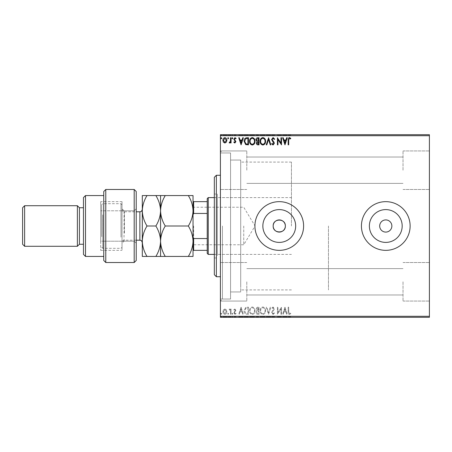 <?xml version="1.0" encoding="UTF-8"?>
<svg xmlns="http://www.w3.org/2000/svg" width="452" height="452" viewBox="0 0 452 452"><rect width="100%" height="100%" fill="white"/><g stroke="black" fill="none" stroke-linecap="round" stroke-linejoin="round"><path stroke-width="0.34" stroke-dasharray="2.26 1.69" d="M220.418 226L220.418 301.072L220.418 226M222.452 226L222.452 299.043L222.452 226M262.855 226A16.402 16.402 0 0 0 279.257 242.402A16.402 16.402 0 0 0 295.664 226A16.402 16.402 0 0 1 279.257 242.402A16.402 16.402 0 0 1 262.855 226A16.402 16.402 0 0 1 279.257 209.598A16.402 16.402 0 0 1 295.664 226A16.402 16.402 0 0 1 279.257 242.402A16.402 16.402 0 0 1 262.855 226A16.402 16.402 0 0 1 279.257 209.598A16.402 16.402 0 0 1 295.664 226A16.402 16.402 0 0 0 279.257 209.598A16.402 16.402 0 0 0 262.855 226M369.374 226A16.402 16.402 0 0 0 385.776 242.402A16.402 16.402 0 0 0 402.184 226A16.402 16.402 0 0 1 385.776 242.402A16.402 16.402 0 0 1 369.374 226A16.402 16.402 0 0 1 385.776 209.598A16.402 16.402 0 0 1 402.184 226A16.402 16.402 0 0 1 385.776 242.402A16.402 16.402 0 0 1 369.374 226A16.402 16.402 0 0 1 385.776 209.598A16.402 16.402 0 0 1 402.184 226A16.402 16.402 0 0 0 385.776 209.598A16.402 16.402 0 0 0 369.374 226M361.43 226A24.346 24.346 0 0 0 385.776 250.346A24.346 24.346 0 0 0 410.128 226A24.346 24.346 0 0 1 385.776 250.346A24.346 24.346 0 0 1 361.43 226A24.346 24.346 0 0 1 385.776 201.654A24.346 24.346 0 0 1 410.128 226A24.346 24.346 0 0 1 385.776 250.346A24.346 24.346 0 0 1 361.43 226A24.346 24.346 0 0 1 385.776 201.654A24.346 24.346 0 0 1 410.128 226A24.346 24.346 0 0 0 385.776 201.654A24.346 24.346 0 0 0 361.43 226M254.911 226A24.346 24.346 0 0 0 279.257 250.346A24.346 24.346 0 0 0 303.608 226A24.346 24.346 0 0 1 279.257 250.346A24.346 24.346 0 0 1 254.911 226A24.346 24.346 0 0 1 279.257 201.654A24.346 24.346 0 0 1 303.608 226A24.346 24.346 0 0 1 279.257 250.346A24.346 24.346 0 0 1 254.911 226A24.346 24.346 0 0 1 279.257 201.654A24.346 24.346 0 0 1 303.608 226A24.346 24.346 0 0 0 279.257 201.654A24.346 24.346 0 0 0 254.911 226M391.867 226A6.085 6.085 0 0 1 385.776 232.085A6.085 6.085 0 0 1 379.691 226A6.085 6.085 0 0 1 385.776 219.915A6.085 6.085 0 0 1 391.867 226M285.348 226A6.085 6.085 0 0 1 279.257 232.085A6.085 6.085 0 0 1 273.172 226C272.793 218.147 285.72 218.147 285.348 226C285.726 233.842 272.805 233.865 273.172 226A6.085 6.085 0 0 1 279.257 219.915A6.085 6.085 0 0 1 285.348 226M429.4 170.206L429.4 150.928L429.4 170.206M403.026 170.206L403.026 150.928L403.026 170.206M429.4 281.794L429.4 301.072L429.4 281.794M403.026 281.794L403.026 301.072L403.026 281.794M220.418 170.206L220.418 150.928L220.418 170.206M246.798 170.206L246.798 150.928L246.798 170.206M220.418 281.794L220.418 301.072L220.418 281.794M246.798 281.794L246.798 301.072L246.798 281.794M240.707 226L240.707 291.941L240.707 226M328.463 226L328.463 289.913L328.463 226M230.565 226L230.565 299.043L230.565 226M226.356 317.304L222.881 317.304L226.887 317.304L226.356 317.304L226.356 316.897L224.881 316.897L224.881 317.304L226.339 317.304L224.881 317.304L224.881 316.897L223.407 316.897L223.407 317.304M231.074 317.304L229.158 317.304L231.074 317.304L231.074 316.897L231.074 317.304M234.859 317.304L236.08 317.304L234.351 317.304L235.899 317.304L234.859 317.304L234.859 316.897L233.803 316.897L234.125 317.304M246.809 317.304L244.091 317.304L246.809 317.304L246.809 316.897L248.459 316.897L248.459 317.304L248.459 316.897L245.696 316.897L245.696 317.304M259.024 317.304L255.928 317.304L259.024 317.304L259.024 316.897L259.024 317.304M268.584 317.304L266.217 317.304L268.584 317.304L268.584 316.897L270.855 316.897L270.855 317.304M281.393 316.897L277.415 316.897L280.963 316.897L280.963 317.304L277.415 317.304L280.963 317.304L280.963 316.897L281.511 316.897L281.393 317.304M288.704 317.304L290.794 317.304L288.704 317.304L288.704 316.897L288.704 317.304M429.4 316.287L220.418 316.287L220.418 317.304L429.4 317.304L429.4 134.696L220.418 134.696L220.418 135.713L429.4 135.713M284.969 317.304L282.602 317.304L287.246 317.304L284.969 317.304L284.969 316.897L284.879 317.304M273.087 317.304L274.68 317.304L271.584 317.304L273.087 317.304L273.087 316.897L274.68 316.897L274.68 317.304M265.578 317.304L260.115 317.304L265.578 317.304L265.578 316.897L262.878 316.897L262.878 317.304L260.663 317.304L265.03 317.304L262.855 317.304L262.855 316.897L260.115 316.897L260.115 317.304M255.018 317.304L249.555 317.304L255.018 317.304L255.018 316.897L252.318 316.897L252.318 317.304M241.085 317.304L238.718 317.304L243.362 317.304L241.085 317.304L241.085 316.897L240.995 317.304M232.803 317.304L231.893 317.304L232.803 317.304L232.803 316.897L232.345 316.897L232.345 317.304L232.345 316.897L231.893 316.897L231.893 317.304M228.616 317.304L227.706 317.304L228.616 317.304L228.616 316.897L228.158 316.897L228.158 317.304L228.158 316.897L227.706 316.897L227.706 317.304M221.785 317.304L220.875 317.304L221.785 317.304L221.785 316.897L221.333 316.897L221.333 317.304L221.333 316.897L220.875 316.897L220.875 317.304M226.356 134.696L222.881 134.696L226.887 134.696L226.356 134.696L226.356 135.103L224.881 135.103L224.881 134.696L226.339 134.696L224.881 134.696L224.881 135.103L223.407 135.103L223.407 134.696M231.074 134.696L229.158 134.696L231.074 134.696L231.074 135.103L231.074 134.696M234.859 134.696L236.08 134.696L234.351 134.696L235.899 134.696L234.859 134.696L234.859 135.103L233.803 135.103L234.125 134.696M246.809 134.696L244.091 134.696L246.809 134.696L246.809 135.103L248.459 135.103L248.459 134.696L248.459 135.103L245.696 135.103L245.696 134.696M259.024 134.696L255.928 134.696L259.024 134.696L259.024 135.103L259.024 134.696M268.584 134.696L266.217 134.696L268.584 134.696L268.584 135.103L270.855 135.103L270.855 134.696M281.393 135.103L277.415 135.103L280.963 135.103L280.963 134.696L277.415 134.696L280.963 134.696L280.963 135.103L281.511 135.103L281.393 134.696M288.704 134.696L290.794 134.696L288.704 134.696L288.704 135.103L288.704 134.696M284.969 134.696L282.602 134.696L287.246 134.696L284.969 134.696L284.969 135.103L284.879 134.696M273.087 134.696L274.68 134.696L271.584 134.696L273.087 134.696L273.087 135.103L274.68 135.103L274.68 134.696M265.578 134.696L260.115 134.696L265.578 134.696L265.578 135.103L262.878 135.103L262.878 134.696L260.663 134.696L265.03 134.696L262.855 134.696L262.855 135.103L260.115 135.103L260.115 134.696M255.018 134.696L249.555 134.696L255.018 134.696L255.018 135.103L252.318 135.103L252.318 134.696M241.085 134.696L238.718 134.696L243.362 134.696L241.085 134.696L241.085 135.103L240.995 134.696M232.803 134.696L231.893 134.696L232.803 134.696L232.803 135.103L232.345 135.103L232.345 134.696L232.345 135.103L231.893 135.103L231.893 134.696M228.616 134.696L227.706 134.696L228.616 134.696L228.616 135.103L228.158 135.103L228.158 134.696L228.158 135.103L227.706 135.103L227.706 134.696M221.785 134.696L220.875 134.696L221.785 134.696L221.785 135.103L221.333 135.103L221.333 134.696L221.333 135.103L220.875 135.103L220.875 134.696M226.356 309.835L224.881 308.976L223.407 309.835L222.881 311.677C222.864 313.151 223.531 314.038 224.881 314.349C226.232 314.044 226.898 313.151 226.887 311.677L226.356 309.835L224.881 308.976L223.407 309.835L222.881 311.677C222.864 313.151 223.531 314.038 224.881 314.349C226.232 314.044 226.898 313.151 226.887 311.677L226.356 309.835M231.074 314.259L231.074 309.066L230.526 309.066L230.526 309.835L229.576 308.976L229.158 309.157L229.418 309.71L230.441 310.733L230.526 314.259L231.074 314.259L231.074 309.066L230.526 309.066L230.526 309.835L229.576 308.976L229.158 309.157L230.441 310.733L230.526 314.259L231.074 314.259M234.859 308.976L233.803 309.716L234.125 310.162L234.825 309.614L235.351 310.315L233.803 312.852L234.955 314.349L236.08 313.648L235.769 313.168L235.017 313.711L234.351 312.874L235.899 310.338L234.859 308.976L233.803 309.716L234.125 310.162L234.825 309.614L235.351 310.315L233.803 312.852L234.955 314.349L236.08 313.648L235.769 313.168L235.017 313.711L234.351 312.874L235.899 310.338L234.859 308.976M246.809 314.259L248.459 314.259L248.459 307.157L245.696 307.411L244.091 310.795C244.012 312.846 244.916 313.999 246.809 314.259L248.459 314.259L248.459 307.157L245.696 307.411L244.091 310.795C244.012 312.846 244.916 313.999 246.809 314.259M259.024 314.259L259.024 307.157L258.019 307.157C256.939 307.213 256.391 307.801 256.38 308.919L257.047 310.428L255.928 312.242C255.934 313.417 256.493 314.089 257.6 314.259L259.024 314.259L259.024 307.157L258.019 307.157C256.939 307.213 256.391 307.801 256.38 308.919L257.047 310.428L255.928 312.242C255.934 313.417 256.493 314.089 257.6 314.259L259.024 314.259M268.584 314.259L270.855 307.157L270.262 307.157L268.533 312.547L266.81 307.157L266.217 307.157L268.488 314.259L270.855 307.157L270.262 307.157L268.533 312.547L266.81 307.157L266.217 307.157L268.584 314.259M280.963 314.259L281.511 314.259L281.511 307.157L277.957 312.451L277.957 307.157L277.415 307.157L277.415 314.259L280.963 308.976L280.963 314.259L281.511 314.259L281.511 307.157L277.957 312.451L277.957 307.157L277.415 307.157L277.415 314.259L280.963 308.976L280.963 314.259M288.704 311.88L288.704 307.157L288.156 307.157L288.156 311.953C287.935 313.242 288.37 314.072 289.455 314.439L290.794 313.62L290.517 313.072L289.461 313.711L288.704 311.88L288.704 307.157L288.156 307.157L288.156 311.953C287.935 313.242 288.37 314.072 289.455 314.439L290.794 313.62L290.517 313.072L289.461 313.711L288.704 311.88M220.418 316.287L220.418 135.713M284.969 307.157L282.602 314.259L283.195 314.259L283.924 311.982L285.918 311.982L286.653 314.259L287.246 314.259L284.969 307.157L282.602 314.259L283.195 314.259L283.924 311.982L285.918 311.982L286.653 314.259L287.246 314.259L284.969 307.157M273.087 314.439L274.68 312.886L274.24 312.53L273.127 313.711L272.132 312.507L274.036 309.716L274.319 308.631L273.048 306.976L271.675 308.179L272.104 308.614L273.053 307.705L273.771 308.603L271.584 312.518L273.087 314.439L274.68 312.886L274.24 312.53L273.127 313.711L272.132 312.507L274.036 309.716L274.319 308.631L273.048 306.976L271.675 308.179L272.104 308.614L273.053 307.705L273.771 308.603L271.584 312.518L273.087 314.439M265.578 310.739C265.618 308.716 264.719 307.456 262.878 306.976C261.002 307.411 260.081 308.654 260.115 310.705C260.081 312.733 260.985 313.976 262.838 314.439C264.691 313.993 265.601 312.761 265.578 310.739C265.618 308.716 264.719 307.456 262.878 306.976C261.002 307.411 260.081 308.654 260.115 310.705C260.081 312.733 260.985 313.976 262.838 314.439C264.691 313.993 265.601 312.761 265.578 310.739M255.018 310.739C255.058 308.716 254.16 307.456 252.318 306.976C250.442 307.411 249.515 308.654 249.555 310.705C249.521 312.733 250.425 313.976 252.278 314.439C254.126 313.993 255.041 312.761 255.018 310.739C255.058 308.716 254.16 307.456 252.318 306.976C250.442 307.411 249.515 308.654 249.555 310.705C249.521 312.733 250.425 313.976 252.278 314.439C254.126 313.993 255.041 312.761 255.018 310.739M241.085 307.157L238.718 314.259L239.317 314.259L240.046 311.982L242.04 311.982L242.769 314.259L243.362 314.259L241.085 307.157L238.718 314.259L239.317 314.259L240.046 311.982L242.04 311.982L242.769 314.259L243.362 314.259L241.085 307.157M232.803 313.756L232.345 313.168L231.893 313.756L232.345 314.349L232.803 313.756L232.345 313.168L231.893 313.756L232.345 314.349L232.803 313.756M228.616 313.756L228.158 313.168L227.706 313.756L228.158 314.349L228.616 313.756L228.158 313.168L227.706 313.756L228.158 314.349L228.616 313.756M221.785 313.756L221.333 313.168L220.875 313.756L221.333 314.349L221.785 313.756L221.333 313.168L220.875 313.756L221.333 314.349L221.785 313.756M284.161 311.253L284.924 308.869L285.687 311.253L284.161 311.253L284.924 308.869L285.687 311.253L284.161 311.253M262.855 313.711C261.358 313.343 260.623 312.343 260.663 310.705C260.635 309.078 261.369 308.078 262.855 307.705C264.341 308.094 265.064 309.106 265.03 310.739C265.058 312.349 264.33 313.343 262.855 313.711C261.358 313.343 260.623 312.343 260.663 310.705C260.635 309.078 261.369 308.078 262.855 307.705C264.341 308.094 265.064 309.106 265.03 310.739C265.058 312.349 264.33 313.343 262.855 313.711M257.329 310.976L258.476 310.891L258.476 313.53L257.849 313.53L256.47 312.242L257.329 310.976L258.476 310.891L258.476 313.53L257.849 313.53L256.47 312.242L257.329 310.976M256.928 308.931L257.911 307.885L258.476 307.885L258.476 310.162L256.928 308.931L257.911 307.885L258.476 307.885L258.476 310.162L256.928 308.931M252.295 313.711C250.798 313.343 250.063 312.343 250.097 310.705C250.075 309.078 250.803 308.078 252.295 307.705C253.781 308.094 254.504 309.106 254.47 310.739C254.499 312.349 253.77 313.343 252.295 313.711C250.798 313.343 250.063 312.343 250.097 310.705C250.075 309.078 250.803 308.078 252.295 307.705C253.781 308.094 254.504 309.106 254.47 310.739C254.499 312.349 253.77 313.343 252.295 313.711M247.555 307.885L247.916 307.885L247.916 313.53L245.865 313.349L244.639 310.795L245.984 308.083L247.916 307.885L247.916 313.53L245.865 313.349L244.639 310.795L245.984 308.083L247.555 307.885M240.278 311.253L241.04 308.869L241.803 311.253L240.278 311.253L241.04 308.869L241.803 311.253L240.278 311.253M224.881 313.711L223.424 311.682L224.881 309.614L226.339 311.682L224.881 313.711L223.424 311.682L224.881 309.614L226.339 311.682L224.881 313.711M288.704 140.12L288.704 144.843L288.156 144.843L288.156 140.047C287.935 138.758 288.37 137.928 289.455 137.561L290.794 138.38L290.517 138.928L289.461 138.289L288.704 140.12M284.969 144.843L282.602 137.741L283.195 137.741L283.924 140.018L285.918 140.018L286.653 137.741L287.246 137.741L284.969 144.843M284.161 140.747L284.924 143.131L285.687 140.747L284.161 140.747M280.963 137.741L281.511 137.741L281.511 144.843L277.957 139.549L277.957 144.843L277.415 144.843L277.415 137.741L280.963 143.024L280.963 137.741M273.087 137.561L274.68 139.114L274.24 139.47L273.127 138.289L272.132 139.493L274.036 142.284L274.319 143.369L273.048 145.024L271.675 143.821L272.104 143.386L273.053 144.295L273.771 143.397L271.584 139.482L273.087 137.561M268.584 137.741L270.855 144.843L270.262 144.843L268.533 139.453L266.81 144.843L266.217 144.843L268.584 137.741M265.578 141.261C265.618 143.284 264.719 144.544 262.878 145.024C261.002 144.589 260.081 143.346 260.115 141.295C260.081 139.267 260.985 138.024 262.838 137.561C264.691 138.007 265.601 139.239 265.578 141.261M262.855 138.289C261.358 138.657 260.623 139.657 260.663 141.295C260.635 142.922 261.369 143.922 262.855 144.295C264.341 143.905 265.064 142.894 265.03 141.261C265.058 139.651 264.33 138.657 262.855 138.289M259.024 137.741L259.024 144.843L258.019 144.843C256.939 144.787 256.391 144.199 256.38 143.081L257.047 141.572L255.928 139.758C255.934 138.583 256.493 137.911 257.6 137.741L259.024 137.741M257.329 141.024L258.476 141.109L258.476 138.47L257.849 138.47L256.47 139.758L257.329 141.024M256.928 143.069L257.911 144.115L258.476 144.115L258.476 141.838L256.928 143.069M255.018 141.261C255.058 143.284 254.16 144.544 252.318 145.024C250.442 144.589 249.515 143.346 249.555 141.295C249.521 139.267 250.425 138.024 252.278 137.561C254.126 138.007 255.041 139.239 255.018 141.261M252.295 138.289C250.798 138.657 250.063 139.657 250.097 141.295C250.075 142.922 250.803 143.922 252.295 144.295C253.781 143.905 254.504 142.894 254.47 141.261C254.499 139.651 253.77 138.657 252.295 138.289M246.809 137.741L248.459 137.741L248.459 144.843L245.696 144.589L244.091 141.205C244.012 139.154 244.916 138.001 246.809 137.741M247.555 144.115L247.916 144.115L247.916 138.47L245.865 138.651L244.639 141.205L245.984 143.917L247.555 144.115M241.085 144.843L238.718 137.741L239.317 137.741L240.046 140.018L242.04 140.018L242.769 137.741L243.362 137.741L241.085 144.843M240.278 140.747L241.04 143.131L241.803 140.747L240.278 140.747M234.859 143.024L233.803 142.284L234.125 141.838L234.825 142.386L235.351 141.685L233.803 139.148L234.955 137.651L236.08 138.352L235.769 138.832L235.017 138.289L234.351 139.126L235.899 141.662L234.859 143.024M232.803 138.244L232.345 138.832L231.893 138.244L232.345 137.651L232.803 138.244M231.074 137.741L231.074 142.934L230.526 142.934L230.526 142.165L229.576 143.024L229.158 142.843L229.418 142.29L230.441 141.267L230.526 137.741L231.074 137.741M228.616 138.244L228.158 138.832L227.706 138.244L228.158 137.651L228.616 138.244M226.356 142.165L224.881 143.024L223.407 142.165L222.881 140.323C222.864 138.849 223.531 137.962 224.881 137.651C226.232 137.956 226.898 138.849 226.887 140.323L226.356 142.165M224.881 138.289L223.424 140.318L224.881 142.386L226.339 140.318L224.881 138.289M221.785 138.244L221.333 138.832L220.875 138.244L221.333 137.651L221.785 138.244M288.156 135.103L289.455 135.103L288.156 135.103L288.156 134.696M290.794 135.103L289.461 135.103L289.455 134.696L289.461 135.103L290.794 135.103L290.794 134.696M290.517 135.103L290.517 134.696M289.817 135.103L289.817 134.696M284.879 135.103L282.602 135.103L282.602 134.696M282.602 135.103L283.195 135.103L283.195 134.696M283.195 135.103L283.924 135.103L283.924 134.696M283.924 135.103L285.918 135.103L285.918 134.696M285.918 135.103L286.653 135.103L286.653 134.696M286.653 135.103L287.246 135.103L287.246 134.696M287.246 135.103L284.969 135.103M284.161 135.103L285.687 135.103L284.161 135.103L284.161 134.696L285.687 134.696L284.161 134.696M284.924 135.103L284.924 134.696M285.687 135.103L285.687 134.696M277.957 135.103L277.957 134.696L277.957 135.103M277.415 135.103L277.415 134.696L277.415 135.103M277.534 135.103L277.534 134.696M274.68 135.103L274.24 135.103L274.24 134.696M274.24 135.103L273.127 135.103L273.127 134.696M273.127 135.103L272.132 135.103L272.132 134.696M272.132 135.103L272.313 134.696M272.313 135.103L274.036 135.103L274.036 134.696M274.036 135.103L274.319 134.696M274.319 135.103L273.048 135.103L273.048 134.696M273.048 135.103L271.675 135.103L271.675 134.696M271.675 135.103L272.104 135.103L272.104 134.696M272.104 135.103L273.053 135.103L273.053 134.696M273.053 135.103L273.771 135.103L273.771 134.696M273.771 135.103L273.443 134.696M273.443 135.103L272.765 135.103L272.765 134.696M272.765 135.103L271.584 135.103L271.584 134.696M271.584 135.103L273.087 135.103M270.855 135.103L270.262 135.103L270.262 134.696M270.262 135.103L268.533 135.103L268.533 134.696M268.533 135.103L266.81 135.103L266.81 134.696M266.81 135.103L266.217 135.103L266.217 134.696M266.217 135.103L268.488 135.103L268.488 134.696M260.115 135.103L262.838 135.103L262.838 134.696M262.838 135.103L265.578 135.103M262.855 135.103L260.663 135.103L265.03 135.103L262.855 135.103L262.855 134.696M260.663 135.103L260.663 134.696M265.03 135.103L265.03 134.696M256.38 135.103L259.024 135.103L256.38 135.103L256.38 134.696M257.047 135.103L257.047 134.696M255.928 135.103L255.928 134.696M257.6 135.103L257.6 134.696M257.329 135.103L258.476 135.103L256.47 135.103L258.199 134.696L256.928 134.696L258.476 134.696L257.329 134.696M256.928 135.103L258.476 135.103L256.928 135.103L256.928 134.696M257.911 135.103L257.911 134.696M258.476 135.103L258.476 134.696L258.476 135.103M258.199 135.103L258.199 134.696L258.199 135.103M256.47 135.103L256.47 134.696M257.849 135.103L257.849 134.696M252.318 135.103L249.555 135.103L249.555 134.696M249.555 135.103L252.278 135.103L252.278 134.696M252.278 135.103L255.018 135.103M252.295 135.103L250.097 135.103L254.47 135.103L250.097 134.696L254.47 134.696L252.295 134.696L252.295 135.103M250.097 135.103L250.097 134.696M254.47 135.103L254.47 134.696M245.696 135.103L244.091 135.103L244.091 134.696M244.091 135.103L246.809 135.103M247.555 135.103L244.639 135.103L247.555 135.103L247.916 134.696L244.639 134.696L247.555 134.696M247.916 135.103L247.916 134.696L247.916 135.103M245.984 135.103L245.984 134.696M244.639 135.103L244.639 134.696M245.865 135.103L245.865 134.696M240.995 135.103L238.718 135.103L238.718 134.696M238.718 135.103L239.317 135.103L239.317 134.696M239.317 135.103L240.046 135.103L240.046 134.696M240.046 135.103L242.04 135.103L242.04 134.696M242.04 135.103L242.769 135.103L242.769 134.696M242.769 135.103L243.362 135.103L243.362 134.696M243.362 135.103L241.085 135.103M240.278 135.103L241.803 135.103L240.278 135.103L240.278 134.696L241.803 134.696L240.278 134.696M241.04 135.103L241.04 134.696M241.803 135.103L241.803 134.696M234.125 135.103L234.825 135.103L234.825 134.696M234.825 135.103L235.351 135.103L235.351 134.696M235.351 135.103L235.221 134.696M235.221 135.103L233.983 135.103L233.983 134.696M233.983 135.103L234.955 135.103L234.955 134.696M234.955 135.103L236.08 135.103L236.08 134.696M236.08 135.103L235.769 134.696M235.769 135.103L235.017 135.103L235.017 134.696M235.017 135.103L234.351 135.103L234.351 134.696M234.351 135.103L234.481 134.696M234.481 135.103L235.063 135.103L235.063 134.696M235.063 135.103L235.724 135.103L235.724 134.696M235.724 135.103L235.899 134.696M235.899 135.103L234.859 135.103M231.893 135.103L232.803 135.103M229.576 135.103L231.074 135.103L230.526 135.103L230.526 134.696L230.526 135.103L229.576 135.103L229.576 134.696M229.158 135.103L229.158 134.696M229.418 135.103L229.418 134.696M229.667 135.103L229.667 134.696M230.441 135.103L230.441 134.696M230.526 135.103L230.526 134.696M227.706 135.103L228.616 135.103M223.407 135.103L222.881 135.103L222.881 134.696M222.881 135.103L226.887 135.103L226.887 134.696M226.887 135.103L226.356 135.103M224.881 135.103L226.339 135.103L224.881 135.103L224.881 134.696L224.881 135.103M223.424 135.103L223.424 134.696M226.339 135.103L226.339 134.696M220.875 135.103L221.785 135.103M288.156 316.897L289.455 316.897L288.156 316.897L288.156 317.304M290.794 316.897L289.461 316.897L289.455 317.304L289.461 316.897L290.794 316.897L290.794 317.304M290.517 316.897L290.517 317.304M289.817 316.897L289.817 317.304M284.879 316.897L282.602 316.897L282.602 317.304M282.602 316.897L283.195 316.897L283.195 317.304M283.195 316.897L283.924 316.897L283.924 317.304M283.924 316.897L285.918 316.897L285.918 317.304M285.918 316.897L286.653 316.897L286.653 317.304M286.653 316.897L287.246 316.897L287.246 317.304M287.246 316.897L284.969 316.897M284.161 316.897L285.687 316.897L284.161 316.897L284.161 317.304L285.687 317.304L284.161 317.304M284.924 316.897L284.924 317.304M285.687 316.897L285.687 317.304M277.957 316.897L277.957 317.304L277.957 316.897M277.415 316.897L277.415 317.304L277.415 316.897M277.534 316.897L277.534 317.304M274.68 316.897L274.24 316.897L274.24 317.304M274.24 316.897L273.127 316.897L273.127 317.304M273.127 316.897L272.132 316.897L272.132 317.304M272.132 316.897L272.313 317.304M272.313 316.897L274.036 316.897L274.036 317.304M274.036 316.897L274.319 317.304M274.319 316.897L273.048 316.897L273.048 317.304M273.048 316.897L271.675 316.897L271.675 317.304M271.675 316.897L272.104 316.897L272.104 317.304M272.104 316.897L273.053 316.897L273.053 317.304M273.053 316.897L273.771 316.897L273.771 317.304M273.771 316.897L273.443 317.304M273.443 316.897L272.765 316.897L272.765 317.304M272.765 316.897L271.584 316.897L271.584 317.304M271.584 316.897L273.087 316.897M270.855 316.897L270.262 316.897L270.262 317.304M270.262 316.897L268.533 316.897L268.533 317.304M268.533 316.897L266.81 316.897L266.81 317.304M266.81 316.897L266.217 316.897L266.217 317.304M266.217 316.897L268.488 316.897L268.488 317.304M260.115 316.897L262.838 316.897L262.838 317.304M262.838 316.897L265.578 316.897M262.855 316.897L260.663 316.897L265.03 316.897L262.855 316.897L262.855 317.304M260.663 316.897L260.663 317.304M265.03 316.897L265.03 317.304M256.38 316.897L259.024 316.897L256.38 316.897L256.38 317.304M257.047 316.897L257.047 317.304M255.928 316.897L255.928 317.304M257.6 316.897L257.6 317.304M257.329 316.897L258.476 316.897L256.47 316.897L258.199 317.304L256.928 317.304L258.476 317.304L257.329 317.304M256.928 316.897L258.476 316.897L256.928 316.897L256.928 317.304M257.911 316.897L257.911 317.304M258.476 316.897L258.476 317.304L258.476 316.897M258.199 316.897L258.199 317.304L258.199 316.897M256.47 316.897L256.47 317.304M257.849 316.897L257.849 317.304M252.318 316.897L249.555 316.897L249.555 317.304M249.555 316.897L252.278 316.897L252.278 317.304M252.278 316.897L255.018 316.897M252.295 316.897L250.097 316.897L254.47 316.897L250.097 317.304L254.47 317.304L252.295 317.304L252.295 316.897M250.097 316.897L250.097 317.304M254.47 316.897L254.47 317.304M245.696 316.897L244.091 316.897L244.091 317.304M244.091 316.897L246.809 316.897M247.555 316.897L244.639 316.897L247.555 316.897L247.916 317.304L244.639 317.304L247.555 317.304M247.916 316.897L247.916 317.304L247.916 316.897M245.984 316.897L245.984 317.304M244.639 316.897L244.639 317.304M245.865 316.897L245.865 317.304M240.995 316.897L238.718 316.897L238.718 317.304M238.718 316.897L239.317 316.897L239.317 317.304M239.317 316.897L240.046 316.897L240.046 317.304M240.046 316.897L242.04 316.897L242.04 317.304M242.04 316.897L242.769 316.897L242.769 317.304M242.769 316.897L243.362 316.897L243.362 317.304M243.362 316.897L241.085 316.897M240.278 316.897L241.803 316.897L240.278 316.897L240.278 317.304L241.803 317.304L240.278 317.304M241.04 316.897L241.04 317.304M241.803 316.897L241.803 317.304M234.125 316.897L234.825 316.897L234.825 317.304M234.825 316.897L235.351 316.897L235.351 317.304M235.351 316.897L235.221 317.304M235.221 316.897L233.983 316.897L233.983 317.304M233.983 316.897L234.955 316.897L234.955 317.304M234.955 316.897L236.08 316.897L236.08 317.304M236.08 316.897L235.769 317.304M235.769 316.897L235.017 316.897L235.017 317.304M235.017 316.897L234.351 316.897L234.351 317.304M234.351 316.897L234.481 317.304M234.481 316.897L235.063 316.897L235.063 317.304M235.063 316.897L235.724 316.897L235.724 317.304M235.724 316.897L235.899 317.304M235.899 316.897L234.859 316.897M231.893 316.897L232.803 316.897M229.576 316.897L231.074 316.897L230.526 316.897L230.526 317.304L230.526 316.897L229.576 316.897L229.576 317.304M229.158 316.897L229.158 317.304M229.418 316.897L229.418 317.304M229.667 316.897L229.667 317.304M230.441 316.897L230.441 317.304M230.526 316.897L230.526 317.304M227.706 316.897L228.616 316.897M223.407 316.897L222.881 316.897L222.881 317.304M222.881 316.897L226.887 316.897L226.887 317.304M226.887 316.897L226.356 316.897M224.881 316.897L226.339 316.897L224.881 316.897L224.881 317.304L224.881 316.897M223.424 316.897L223.424 317.304M226.339 316.897L226.339 317.304M220.875 316.897L221.785 316.897M214.333 177.308L214.333 274.692M216.361 276.726L216.361 175.274M217.378 252.25L217.378 197.597L217.378 252.25M240.707 252.25L240.707 197.597L240.707 252.25M217.378 255.533L217.378 194.044L217.378 255.533M214.333 196.467L214.333 257.956L214.333 196.467M240.707 286.941L240.707 160.059L240.707 286.941M230.565 286.941L230.565 160.059L230.565 286.941M230.565 293.506L230.565 152.957L230.565 293.506M220.418 293.506L220.418 152.957L220.418 293.506M220.418 179.122L220.418 276.726L220.418 179.122M193.032 226L193.032 245.374L193.032 226M193.637 226L193.637 244.769L193.637 226M243.752 226L243.752 244.769L243.752 226M208.248 254.403L208.248 197.597M207.231 198.609L207.231 253.391M291.433 226L291.433 162.087L291.433 226M193.032 237.159L193.032 214.841L193.032 250.346L193.637 250.346L193.637 238.549L193.032 237.159L193.032 250.346M207.231 201.654L193.032 201.654L193.032 214.841L193.637 213.451L193.637 201.654M207.231 238.549L193.637 238.549M207.231 213.451L193.637 213.451M207.231 250.346L193.637 250.346M193.032 214.841L193.032 201.654M136.221 260.493L136.221 191.507M105.785 262.522L105.785 241.215L134.193 241.215L134.193 262.522M134.193 241.215L136.221 243.244L134.193 241.215L124.046 241.215L124.046 210.785L134.193 210.785L134.193 241.215M124.046 210.785L122.017 208.756L124.046 210.785L100.711 210.785L134.193 210.785L136.221 208.756L134.193 210.785L134.193 189.478M122.017 201.654L122.017 243.244L124.046 241.215L100.711 241.215L100.711 201.654L122.017 201.654L122.017 250.346L122.017 243.244L124.046 241.215M83.467 197.597L83.467 254.403M85.496 256.437L85.496 195.563M79.411 207.739L79.411 244.261M77.382 205.711L77.382 246.289M22.6 207.739L22.6 244.261M24.628 246.289L24.628 205.711M100.711 201.654L100.711 250.346L100.711 241.215L103.757 241.215L103.757 256.437L103.757 191.507M105.785 210.785L105.785 189.478M105.785 241.215L103.757 241.215L103.757 260.493M83.467 226L83.467 244.261L83.467 226M122.017 215.35L122.017 247.306L122.017 215.35M121 237.159L121 203.682L121 237.159M101.728 236.65L101.728 204.694L101.728 236.65M102.745 214.841L102.745 248.317L102.745 214.841M142.307 234.317L142.307 209.361L142.307 234.317M122.017 217.683L122.017 242.639L122.017 217.683M188.32 195.563L193.032 195.563L193.032 210.785C192.84 205.406 191.275 200.338 188.32 195.563L165.274 195.563C162.325 200.343 160.754 205.417 160.567 210.785C160.754 216.158 162.325 221.231 165.274 226L188.32 226C191.275 221.226 192.846 216.152 193.032 210.785L193.032 241.215C192.851 235.871 191.281 230.802 188.32 226M160.567 195.563L160.567 210.785C160.381 205.406 158.81 200.332 155.861 195.563L165.274 195.563M188.32 256.437C191.264 251.696 192.834 246.622 193.032 241.215L193.032 256.437L155.861 256.437C158.805 251.696 160.37 246.622 160.567 241.215C160.748 246.56 162.319 251.634 165.274 256.437M165.274 226C162.33 230.74 160.765 235.808 160.567 241.215L160.567 256.437M160.567 210.785L160.567 241.215C160.387 235.871 158.816 230.802 155.861 226C158.81 221.226 160.381 216.152 160.567 210.785M147.013 256.437C144.058 251.634 142.487 246.56 142.307 241.215C142.504 235.808 144.069 230.74 147.013 226C144.064 221.237 142.493 216.163 142.307 210.785C142.493 205.417 144.064 200.343 147.013 195.563L142.307 195.563L142.307 256.437L155.861 256.437M147.013 226L155.861 226M147.013 195.563L155.861 195.563M273.217 135.103L273.217 134.696M258.019 135.103L258.019 134.696M247.385 135.103L247.385 134.696M247.329 135.103L247.329 134.696M234.673 135.103L234.673 134.696M273.217 316.897L273.217 317.304M258.019 316.897L258.019 317.304M247.385 316.897L247.385 317.304M247.329 316.897L247.329 317.304M234.673 316.897L234.673 317.304M139.871 211.796L139.871 240.204M124.453 233.102L124.453 211.796L124.453 233.102M220.418 299.043L230.565 299.043L222.452 299.043L220.418 301.072L246.798 301.072L220.418 301.072M403.026 189.478L429.4 189.478L403.026 189.478M403.026 301.072L429.4 301.072L403.026 301.072M246.798 189.478L220.418 189.478L246.798 189.478M291.433 289.913L240.707 289.913M240.707 291.941L230.565 291.941L240.707 291.941M403.026 294.981L246.798 294.981L403.026 294.981M403.026 183.393L246.798 183.393L403.026 183.393M403.026 157.019L246.798 157.019L403.026 157.019M403.026 268.607L246.798 268.607L403.026 268.607M220.418 152.957L230.565 152.957L222.452 152.957L220.418 150.928L246.798 150.928L220.418 150.928M240.707 160.059L230.565 160.059L240.707 160.059M291.433 162.087L240.707 162.087M246.798 262.522L220.418 262.522L246.798 262.522M403.026 262.522L429.4 262.522L403.026 262.522M403.026 150.928L429.4 150.928L403.026 150.928M240.707 254.403L217.378 254.403M214.333 257.956L217.378 257.956M214.333 194.044L217.378 194.044M240.707 197.597L217.378 197.597M193.032 206.626L193.637 207.231L243.752 207.231L255.03 226L243.752 244.769L193.637 244.769L193.032 245.374M214.333 197.597L291.433 197.597M214.333 254.403L291.433 254.403M100.711 250.346L122.017 250.346M122.017 204.694L121 203.682L102.745 203.682L101.728 204.694M136.221 240.204L124.453 240.204C122.972 240.345 122.164 241.159 122.017 242.639M122.017 209.361C123.153 212.672 123.712 211.327 124.453 211.796L136.221 211.796M101.728 247.306L102.745 248.317L121 248.317L122.017 247.306"/><path stroke-width="0.68" d="M273.172 226A6.085 6.085 0 0 0 279.257 232.085A6.085 6.085 0 0 0 285.348 226C285.72 218.147 272.799 218.147 273.172 226C272.793 233.842 285.715 233.865 285.348 226A6.085 6.085 0 0 0 279.257 219.915A6.085 6.085 0 0 0 273.172 226M262.855 226A16.402 16.402 0 0 0 279.257 242.402A16.402 16.402 0 0 0 295.664 226A16.402 16.402 0 0 0 279.257 209.598A16.402 16.402 0 0 0 262.855 226M369.374 226A16.402 16.402 0 0 0 385.776 242.402A16.402 16.402 0 0 0 402.184 226A16.402 16.402 0 0 0 385.776 209.598A16.402 16.402 0 0 0 369.374 226M361.43 226A24.346 24.346 0 0 0 385.776 250.346A24.346 24.346 0 0 0 410.128 226A24.346 24.346 0 0 0 385.776 201.654A24.346 24.346 0 0 0 361.43 226M254.911 226A24.346 24.346 0 0 0 279.257 250.346A24.346 24.346 0 0 0 303.608 226A24.346 24.346 0 0 0 279.257 201.654A24.346 24.346 0 0 0 254.911 226M379.691 226A6.085 6.085 0 0 0 385.776 232.085A6.085 6.085 0 0 0 391.867 226A6.085 6.085 0 0 0 385.776 219.915A6.085 6.085 0 0 0 379.691 226M429.4 317.304L220.418 317.304L220.418 316.287L429.4 316.287L429.4 317.304M429.4 135.713L220.418 135.713L220.418 134.696L429.4 134.696L429.4 316.287M226.356 142.165L224.881 143.024L223.407 142.165L222.881 140.323C222.864 138.849 223.531 137.962 224.881 137.651C226.232 137.956 226.898 138.849 226.887 140.323L226.356 142.165M231.074 137.741L231.074 142.934L230.526 142.934L230.526 142.165L229.576 143.024L229.158 142.843L229.418 142.29L230.441 141.267L230.526 137.741L231.074 137.741M234.859 143.024L233.803 142.284L234.125 141.838L234.825 142.386L235.351 141.685L233.803 139.148L234.955 137.651L236.08 138.352L235.769 138.832L235.017 138.289L234.351 139.126L235.899 141.662L234.859 143.024M246.809 137.741L248.459 137.741L248.459 144.843L245.696 144.589L244.091 141.205C244.012 139.154 244.916 138.001 246.809 137.741M259.024 137.741L259.024 144.843L258.019 144.843C256.939 144.787 256.391 144.199 256.38 143.081L257.047 141.572L255.928 139.758C255.934 138.583 256.493 137.911 257.6 137.741L259.024 137.741M268.584 137.741L270.855 144.843L270.262 144.843L268.533 139.453L266.81 144.843L266.217 144.843L268.584 137.741M280.963 137.741L281.511 137.741L281.511 144.843L277.957 139.549L277.957 144.843L277.415 144.843L277.415 137.741L280.963 143.024L280.963 137.741M288.704 140.12L288.704 144.843L288.156 144.843L288.156 140.047C287.935 138.758 288.37 137.928 289.455 137.561L290.794 138.38L290.517 138.928L289.461 138.289L288.704 140.12M220.418 135.713L220.418 316.287M284.969 144.843L282.602 137.741L283.195 137.741L283.924 140.018L285.918 140.018L286.653 137.741L287.246 137.741L284.969 144.843M273.087 137.561L274.68 139.114L274.24 139.47L273.127 138.289L272.132 139.493L274.036 142.284L274.319 143.369L273.048 145.024L271.675 143.821L272.104 143.386L273.053 144.295L273.771 143.397L271.584 139.482L273.087 137.561M265.578 141.261C265.618 143.284 264.719 144.544 262.878 145.024C261.002 144.589 260.081 143.346 260.115 141.295C260.081 139.267 260.985 138.024 262.838 137.561C264.691 138.007 265.601 139.239 265.578 141.261M255.018 141.261C255.058 143.284 254.16 144.544 252.318 145.024C250.442 144.589 249.515 143.346 249.555 141.295C249.521 139.267 250.425 138.024 252.278 137.561C254.126 138.007 255.041 139.239 255.018 141.261M241.085 144.843L238.718 137.741L239.317 137.741L240.046 140.018L242.04 140.018L242.769 137.741L243.362 137.741L241.085 144.843M232.803 138.244L232.345 138.832L231.893 138.244L232.345 137.651L232.803 138.244M228.616 138.244L228.158 138.832L227.706 138.244L228.158 137.651L228.616 138.244M221.785 138.244L221.333 138.832L220.875 138.244L221.333 137.651L221.785 138.244M284.161 140.747L284.924 143.131L285.687 140.747L284.161 140.747M260.663 141.295C260.635 142.922 261.369 143.922 262.855 144.295C264.341 143.905 265.064 142.894 265.03 141.261C265.058 139.651 264.33 138.657 262.855 138.289C261.358 138.657 260.623 139.657 260.663 141.295M257.911 144.115L258.476 144.115L258.476 141.838L256.928 143.069L257.911 144.115M258.199 141.109L258.476 138.47L257.849 138.47L256.47 139.758L257.329 141.024L258.199 141.109M250.097 141.295C250.075 142.922 250.803 143.922 252.295 144.295C253.781 143.905 254.504 142.894 254.47 141.261C254.499 139.651 253.77 138.657 252.295 138.289C250.798 138.657 250.063 139.657 250.097 141.295M247.916 144.115L247.916 138.47L245.865 138.651L244.639 141.205L245.984 143.917L247.916 144.115M240.278 140.747L241.04 143.131L241.803 140.747L240.278 140.747M223.424 140.318L224.881 142.386L226.339 140.318L224.881 138.289L223.424 140.318M216.361 276.726L214.333 274.692L214.333 177.308L216.361 175.274L216.361 276.726L220.418 276.726M208.248 254.403L207.231 253.391L207.231 198.609L208.248 197.597L208.248 254.403L214.333 254.403M207.231 213.451L193.637 213.451L193.032 214.841M193.032 237.159L193.637 238.549L193.637 250.346L193.032 250.346M207.231 238.549L193.637 238.549M193.032 201.654L193.637 201.654L193.637 213.451M207.231 201.654L193.637 201.654M207.231 250.346L193.637 250.346M134.193 189.478L136.221 191.507L136.221 260.493L134.193 262.522L134.193 189.478L105.785 189.478L105.785 262.522L134.193 262.522M85.496 256.437L83.467 254.403L83.467 197.597L85.496 195.563L85.496 256.437L103.757 256.437M83.467 244.261L79.411 244.261L79.411 207.739L77.382 205.711L77.382 246.289L24.628 246.289L24.628 205.711L77.382 205.711M24.628 246.289L22.6 244.261L22.6 207.739L24.628 205.711M105.785 262.522L103.757 260.493L103.757 191.507L105.785 189.478M147.013 195.563C144.058 200.366 142.487 205.44 142.307 210.785C142.504 216.192 144.069 221.26 147.013 226C144.064 230.763 142.493 235.837 142.307 241.215C142.493 246.583 144.064 251.657 147.013 256.437L142.307 256.437L142.307 195.563L155.861 195.563C158.805 200.304 160.37 205.377 160.567 210.785C160.748 205.44 162.319 200.366 165.274 195.563L188.32 195.563C191.264 200.304 192.834 205.377 193.032 210.785C192.851 216.129 191.281 221.197 188.32 226C191.275 230.774 192.846 235.848 193.032 241.215C192.84 246.594 191.275 251.662 188.32 256.437L193.032 256.437L193.032 195.563L188.32 195.563M160.567 256.437L160.567 241.215C160.381 246.594 158.81 251.668 155.861 256.437L165.274 256.437C162.325 251.657 160.754 246.583 160.567 241.215C160.754 235.842 162.325 230.769 165.274 226C162.33 221.26 160.765 216.192 160.567 210.785L160.567 195.563L155.861 195.563M165.274 226L188.32 226M165.274 195.563L160.567 195.563M165.274 256.437L188.32 256.437M160.567 241.215L160.567 210.785C160.387 216.129 158.816 221.197 155.861 226C158.81 230.774 160.381 235.848 160.567 241.215M147.013 226L155.861 226M147.013 256.437L155.861 256.437M136.221 240.204L139.871 240.204L139.871 211.796C140.6 211.327 141.16 212.683 142.307 209.361M216.361 175.274L220.418 175.274M208.248 197.597L214.333 197.597M79.411 207.739L83.467 207.739M85.496 195.563L103.757 195.563M79.411 244.261L77.382 246.289M139.871 240.204C140.612 240.696 141.114 239.266 142.307 242.639M136.221 211.796L139.871 211.796"/></g></svg>
